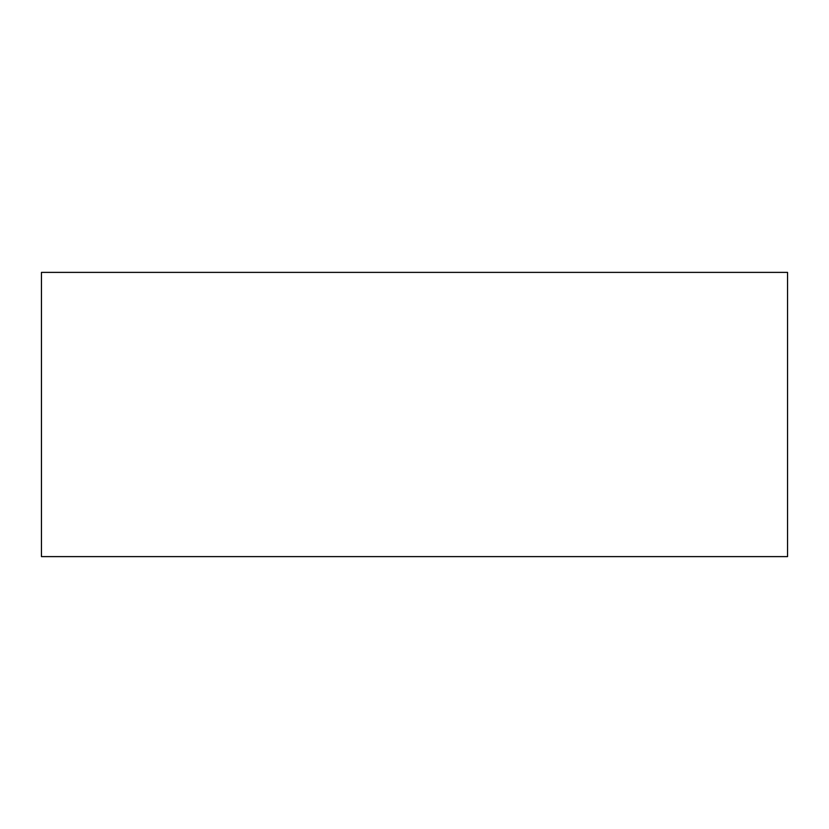<?xml version="1.0" encoding="UTF-8"?>
<svg xmlns="http://www.w3.org/2000/svg" width="829" height="829" viewBox="0 0 829 829"><rect width="100%" height="100%" fill="white"/><g stroke="black" fill="none" stroke-linecap="round" stroke-linejoin="round"><path stroke-width="1.24" d="M787.55 556.611L787.55 272.389L41.45 272.389L41.45 556.611L787.55 556.611"/></g></svg>
